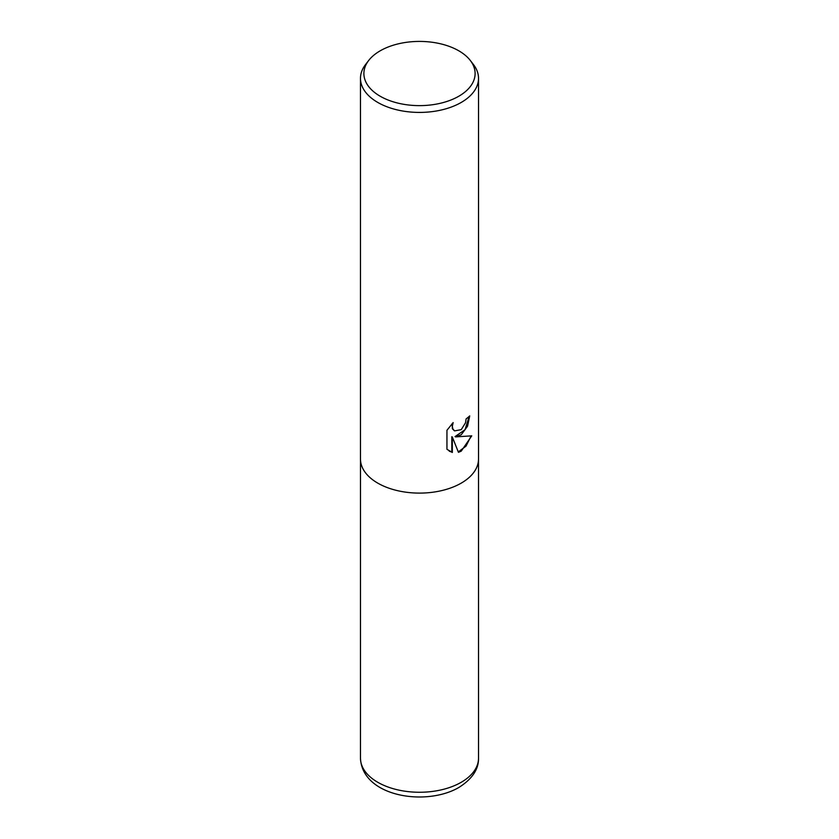 <?xml version="1.0" encoding="UTF-8"?>
<svg xmlns="http://www.w3.org/2000/svg" width="839" height="839" viewBox="0 0 839 839"><rect width="100%" height="100%" fill="white"/><g stroke="black" fill="none" stroke-linecap="round" stroke-linejoin="round"><path stroke-width="1.26" d="M461.23 434.759L455.577 436.888L471.749 435.85L461.23 451.151L458.451 452.326L452.336 437.046L452.336 452.462L446.946 449.295L446.946 430.281L453.154 422.594L452.315 426.369L452.924 429.075L454.602 430.879L461.23 429.652L465.498 422.846L466.117 418.892A59.024 34.074 0 0 0 469.714 415.903L467.543 426.233L461.23 434.759M470.27 60.418L473.374 64.435A59.024 34.074 180 0 1 478.524 78.342A59.024 34.074 180 0 1 461.23 102.442A59.024 34.074 180 0 1 396.91 109.825A59.024 34.074 180 0 1 360.476 78.342A59.024 34.074 180 0 1 365.626 64.435L368.73 60.418A55.605 32.102 180 0 1 380.182 50.822A55.605 32.102 180 0 1 470.27 60.418A55.605 32.102 180 0 1 458.818 96.223A55.605 32.102 180 0 1 387.964 99.967A55.605 32.102 180 0 1 368.73 60.418M478.524 78.342L478.524 459.027A59.024 34.074 180 0 1 461.23 483.128A59.024 34.074 180 0 1 396.91 490.511A59.024 34.074 180 0 1 360.476 459.027L360.476 78.342M469.158 416.417L465.047 429.715L455.042 436.584L455.577 436.888M458.293 451.906L466.033 446.128L471.046 436.028M449.222 451.141L451.802 452.148L451.802 436.741L452.336 437.046M451.802 452.148L452.336 452.462M454.35 430.722L452.389 428.771L452.148 423.611M478.513 459.027A59.013 34.074 180 0 1 461.23 483.128M478.513 459.206L478.524 758.183A59.024 34.074 180 0 1 461.23 782.284A59.024 34.074 180 0 1 396.91 789.667A59.024 34.074 180 0 1 360.476 758.183L360.487 459.206M454.612 430.879L454.077 430.575M478.524 758.183C478.733 769.269 472.189 779.022 458.881 787.464C425.824 806.751 362.123 796.631 360.476 758.183"/></g></svg>
